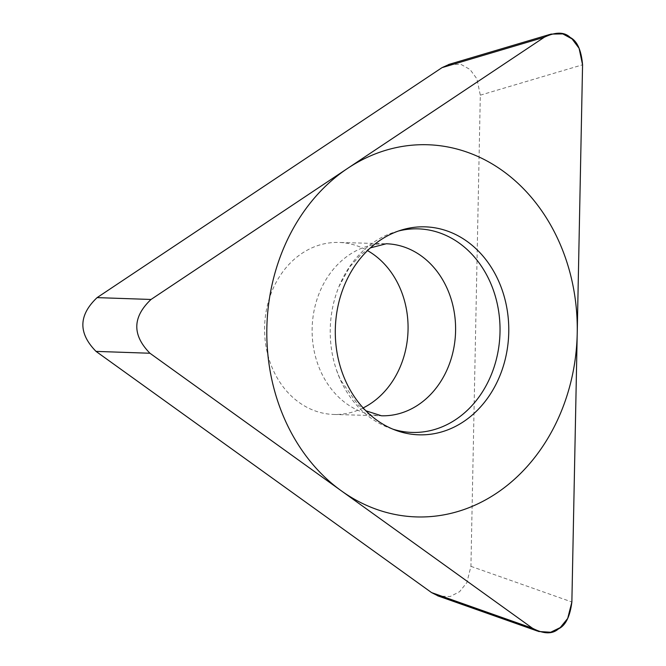 <?xml version="1.0" encoding="UTF-8"?>
<svg xmlns="http://www.w3.org/2000/svg" width="666" height="666" viewBox="0 0 666 666"><rect width="100%" height="100%" fill="white"/><g stroke="black" fill="none" stroke-linecap="round" stroke-linejoin="round"><path stroke-width="0.5" stroke-dasharray="3.33 2.5" d="M449.392 64.277L460.964 64.402L470.03 69.48L476.923 78.854L480.311 95.171L470.929 566.341L466.858 582.6L459.54 591.741L450.208 596.495L438.519 596.112M363.145 407.925A86.039 71.737 -88.4 0 1 333.941 414.468A86.039 71.737 -88.4 0 1 273.351 370.446A86.039 71.737 -88.4 0 1 275.241 284.074A86.039 71.737 -88.4 0 1 338.711 242.449A86.039 71.737 -88.4 0 1 367.507 250.599M398.493 231.01A101.823 84.89 91.6 0 0 395.254 231.901A101.823 84.89 91.6 0 0 338.861 286.821A101.823 84.89 91.6 0 0 336.546 370.171A101.823 84.89 91.6 0 0 340.601 380.336A101.823 84.89 -88.4 0 0 389.81 428.13L396.17 430.436M392.998 429.204A101.823 84.89 -88.4 0 1 389.81 428.13M470.929 566.341L571.869 601.997M480.311 95.171L582.567 64.793M333.941 414.468L381.476 415.784A86.039 71.737 -88.4 0 1 320.887 371.761A86.039 71.737 91.6 0 1 322.777 285.398A86.039 71.737 91.6 0 1 386.247 243.764L338.711 242.449M537.437 631.052L538.636 631.468M549.716 34.482L550.907 34.124M338.861 286.821L349.525 267.183L361.53 253.962L370.404 247.877M336.546 370.171L340.309 379.62L358.083 404.911L365.884 410.805M395.254 231.901L401.731 229.953"/><path stroke-width="1" d="M151.024 299.467C132.417 317.091 132.059 335.023 149.95 353.246L532.5 628.246L538.628 631.493L550.665 632.25L560.223 627.605L567.707 618.431L571.869 601.997L582.567 64.793L579.104 48.31L572.061 38.911L562.795 33.908L550.899 34.099L544.272 37.263L151.024 299.467L544.272 37.263C555.752 31.76 564.418 31.835 570.263 37.496C577.181 41.009 581.285 50.108 582.567 64.793L571.869 601.997C570.004 616.624 565.542 625.582 558.483 628.87C552.422 634.332 543.764 634.124 532.5 628.246L149.95 353.246C132.059 335.023 132.417 317.091 151.024 299.467L97.103 297.619C78.488 315.243 78.13 333.166 96.029 351.39L431.56 592.59L532.5 628.246M498.168 280.07A104.029 86.73 -88.4 0 1 489.11 395.979A104.029 86.73 -88.4 0 1 396.17 430.436A104.029 86.73 -88.4 0 1 345.895 381.601A104.029 86.73 -88.4 0 1 401.731 229.953A104.029 86.73 -88.4 0 1 498.168 280.07M438.519 596.112L431.56 592.59M97.103 297.619L442.016 67.641L449.392 64.277M367.507 250.599A86.039 71.737 -88.4 0 1 399.3 286.472A86.039 71.737 -88.4 0 1 363.145 407.925M392.998 429.204A101.823 84.89 -88.4 0 0 481.818 392.848A101.823 84.89 -88.4 0 0 489.652 280.952A101.823 84.89 91.6 0 0 398.493 231.01M285.781 421.678A186.164 155.203 91.6 0 0 496.411 493.306A186.164 155.203 91.6 0 0 558.283 239.985A186.164 155.203 91.6 0 0 347.644 168.365A186.164 155.203 91.6 0 0 285.781 421.678M96.029 351.39L149.95 353.246M442.016 67.641L544.272 37.263M370.404 247.877L386.247 243.764A86.039 71.737 91.6 0 1 446.828 287.787A86.039 71.737 -88.4 0 1 444.946 374.159A86.039 71.737 -88.4 0 1 381.476 415.784L365.884 410.805M437.695 595.82L537.437 631.052M448.651 64.502L549.716 34.482"/></g></svg>
